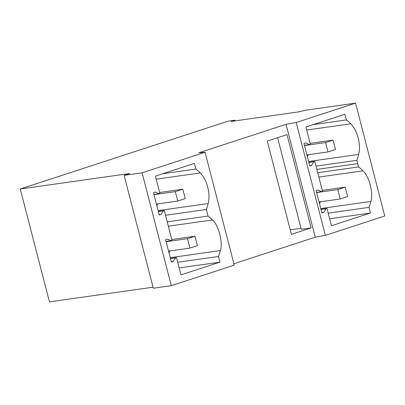 <?xml version="1.0" encoding="UTF-8"?>
<svg xmlns="http://www.w3.org/2000/svg" width="405" height="405" viewBox="0 0 405 405"><rect width="100%" height="100%" fill="white"/><g stroke="black" fill="none" stroke-linecap="round" stroke-linejoin="round"><path stroke-width="0.61" d="M317.728 172.722L358.552 166.946L356.84 160.324A33.453 26.745 -98.1 0 0 358.653 154.421C361.184 144.565 357.524 130.567 350.74 123.808L306.686 130.04M328.177 213.131L369.006 207.355L370.464 213.02L331.442 225.757L326.967 208.448L326.071 208.742L323.772 212.347L321.909 212.954L316.118 190.568L317.981 189.96L321.641 191.621L322.537 191.327L314.801 161.418L308.802 162.268M326.967 208.448L320.962 209.299M314.801 161.418L313.905 161.711L311.607 165.316L309.749 165.923L303.958 143.537L305.821 142.93L309.481 144.59L310.377 144.296L305.902 126.993L344.923 114.256L346.391 119.915A33.453 26.745 -98.1 0 1 350.74 123.808M311.141 227.924L291.397 234.368L267.265 141.056L287.013 134.612L311.141 227.924L301.285 229.321L277.587 137.69M290.223 229.822L301.021 228.298M234.935 120.204L231.209 121.424L299.062 111.82L305.684 110.19L355.56 103.133L384.75 216.002L325.367 235.386L315.247 237.188L286.057 124.32L198.774 152.806L205.057 152.26L142.099 172.808L124.117 175.355L129.858 173.482L20.25 188.998L227.974 121.191L234.935 120.204L235.108 120.872M124.117 175.355L153.308 288.228L171.29 285.682L234.247 265.128L205.057 152.26M167.224 221.849L208.048 216.073L206.327 209.476A33.453 26.745 -98.1 0 0 208.15 203.548L158.102 210.63M166.075 241.466L172.034 240.454L164.298 210.544L158.299 211.395M179.137 267.923L219.961 262.146L180.939 274.884L176.464 257.575L170.459 258.425M164.298 210.544L163.402 210.838L161.104 214.442L159.241 215.05L153.454 192.664L155.317 192.056L158.978 193.717L159.874 193.423L155.393 176.119L194.415 163.382L195.888 169.042A33.453 26.745 -98.1 0 1 200.232 172.935C207.071 179.734 210.661 193.757 208.15 203.548M319.489 203.594L320.492 201.771M358.552 166.946A33.453 26.745 81.9 0 1 362.9 170.839C369.051 175.659 373.714 193.676 370.818 201.452L320.765 208.535M370.464 213.02L329.64 218.796M321.641 191.621L316.578 192.34M323.772 212.347L321.823 212.62M169.989 250.898L168.981 252.715M219.961 262.146L218.503 256.481A33.453 26.745 81.9 0 0 220.315 250.579C223.211 242.803 218.548 224.785 212.397 219.966A33.453 26.745 81.9 0 0 208.048 216.073M326.071 208.742L321.003 209.456M177.673 262.258L218.503 256.481M171.138 240.747L167.478 239.087L165.615 239.694L171.406 262.081L173.269 261.473L171.32 261.746M173.269 261.473L175.567 257.869L170.5 258.582M369.006 207.355A33.453 26.745 81.9 0 0 370.818 201.452M175.567 257.869L176.464 257.575M315.247 237.188L233.887 263.746M20.25 188.998L49.44 301.867L153.044 287.201M171.29 285.682L142.099 172.808M325.367 235.386L296.176 122.512L286.057 124.32M355.56 103.133L296.176 122.512M161.104 214.442L159.155 214.716M163.402 210.838L158.34 211.552M156.821 205.689L157.823 203.867M162.673 173.745L195.888 169.042M316.016 166.101L356.84 160.324M308.332 154.74L307.324 156.563M313.176 124.618L346.391 119.915M309.481 144.59L304.413 145.309M311.607 165.316L309.663 165.589M313.905 161.711L308.843 162.425M158.978 193.717L153.91 194.435M165.518 215.257L206.327 209.476M340.195 198.982L337.765 189.575L345.212 187.145L347.647 196.552L340.195 198.982L319.069 201.973M337.765 189.575L316.639 192.567M345.212 187.145L322.294 190.39M166.131 241.694L187.49 238.672L189.925 248.078L168.566 251.1M171.791 239.517L194.942 236.236L187.49 238.672M194.942 236.236L197.372 245.643L189.925 248.078M328.03 151.951L325.6 142.545L333.052 140.115L335.482 149.521L328.03 151.951L306.909 154.943M325.6 142.545L304.474 145.537M333.052 140.115L310.134 143.36M153.971 194.663L175.33 191.641L177.76 201.047L156.401 204.069M159.626 192.486L182.776 189.206L175.33 191.641M182.776 189.206L185.212 198.612L177.76 201.047M357.691 163.635L316.872 169.417M362.9 170.839L318.851 177.071M220.315 250.579L170.262 257.661M212.397 219.966L168.348 226.198M200.232 172.935L156.183 179.167M308.605 161.504L358.653 154.421"/></g></svg>
